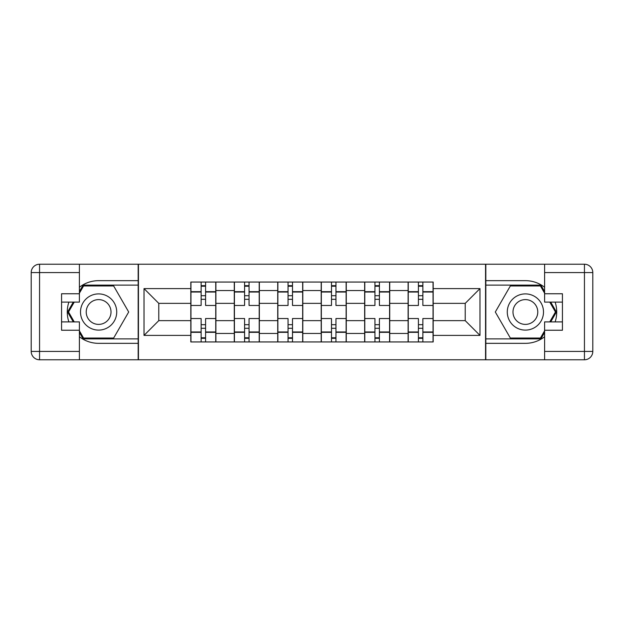 <?xml version="1.0" encoding="UTF-8"?>
<svg xmlns="http://www.w3.org/2000/svg" width="624" height="624" viewBox="0 0 624 624"><rect width="100%" height="100%" fill="white"/><g stroke="black" fill="none" stroke-linecap="round" stroke-linejoin="round"><path stroke-width="0.94" d="M79.396 336.749A31.34 31.34 0 0 0 98.615 343.34L138.169 343.34L138.169 359.775L485.831 359.775L485.831 343.34L525.385 343.34A31.34 31.34 0 0 0 544.604 336.749M544.604 287.251A31.34 31.34 0 0 0 525.385 280.66L485.831 280.66L485.831 264.225L138.169 264.225L138.169 280.66L98.615 280.66A31.34 31.34 0 0 0 79.396 287.251M234.281 341.944L234.281 290.55L215.896 290.55L215.896 341.944M215.896 290.55L215.896 282.056M234.281 290.55L234.281 282.056M259.35 282.056L259.35 341.944M277.735 341.944L277.735 282.056M302.804 282.056L302.804 341.944M321.196 341.944L321.196 282.056M346.265 282.056L346.265 341.944M364.65 341.944L364.65 282.056M389.719 282.056L389.719 341.944M408.104 341.944L408.104 282.056M408.104 320.635L389.719 320.635M364.65 320.635L346.265 320.635M321.196 320.635L302.804 320.635M277.735 320.635L259.35 320.635M234.281 320.635L215.896 320.635M408.104 303.365L389.719 303.365M364.65 303.365L346.265 303.365M321.196 303.365L302.804 303.365M277.735 303.365L259.35 303.365M234.281 303.365L215.896 303.365M158.785 320.635L190.819 320.635L190.819 303.365L158.785 303.365L158.785 320.635L144.019 335.4L144.019 288.6L190.819 288.6L190.819 303.365M433.181 303.365L433.181 320.635L465.215 320.635L465.215 303.365L433.181 303.365L433.181 282.056L190.819 282.056L190.819 288.6M433.181 288.6L479.981 288.6L479.981 335.4L433.181 335.4L433.181 320.635M190.819 320.635L190.819 341.944L433.181 341.944L433.181 335.4M190.819 335.4L144.019 335.4M485.55 359.775L485.55 264.225M138.45 359.775L138.45 264.225M205.585 337.771L201.131 337.771M201.131 286.229L205.585 286.229M249.046 337.771L244.585 337.771M244.585 286.229L249.046 286.229M292.5 337.771L288.046 337.771M288.046 286.229L292.5 286.229M335.954 337.771L331.5 337.771M331.5 286.229L335.954 286.229M379.415 337.771L374.954 337.771M374.954 286.229L379.415 286.229M422.869 337.771L418.415 337.771M418.415 286.229L422.869 286.229M144.019 288.6L158.785 303.365M465.215 320.635L479.981 335.4M465.215 303.365L479.981 288.6M215.756 341.944L215.756 305.456L205.585 305.456L205.585 282.056M201.131 282.056L201.131 305.456L190.96 305.456L190.96 282.056M215.756 305.456L215.756 282.056M190.96 341.944L190.96 318.544L201.131 318.544L201.131 341.944M205.585 341.944L205.585 318.544L215.756 318.544M201.131 299.325L205.585 299.325M190.96 318.544L190.96 305.456M205.585 324.675L201.131 324.675M205.585 338.325L201.131 338.325M201.131 328.294L205.585 328.294M205.585 295.706L201.131 295.706M201.131 285.675L205.585 285.675M68.874 302.11A31.34 31.34 0 0 0 68.874 321.89M138.169 264.225L79.396 264.225L79.396 302.11L61.565 302.11M138.169 359.775L39.554 359.775A8.354 8.354 0 0 1 31.2 351.421L31.2 272.579A8.354 8.354 0 0 1 39.554 264.225L79.396 264.225M138.169 343.34L138.169 280.66M61.565 321.89L79.396 321.89L79.396 359.775M79.396 293.756L61.565 293.756L61.565 330.244L79.396 330.244M138.169 285.121L83.093 285.121L79.396 291.525M79.396 332.475L83.093 338.879L138.169 338.879M73.281 302.11L67.571 312L73.281 321.89M555.126 321.89A31.34 31.34 0 0 0 555.126 302.11M485.831 359.775L544.604 359.775L544.604 321.89L562.435 321.89M485.831 264.225L584.446 264.225A8.354 8.354 0 0 1 592.8 272.579L592.8 351.421A8.354 8.354 0 0 1 584.446 359.775L544.604 359.775M485.831 280.66L485.831 343.34M562.435 302.11L544.604 302.11L544.604 264.225M544.604 330.244L562.435 330.244L562.435 293.756L544.604 293.756M485.831 338.879L540.907 338.879L544.604 332.475M544.604 291.525L540.907 285.121L485.831 285.121M550.719 321.89L556.429 312L550.719 302.11M80.504 312A18.104 18.104 0 0 0 98.615 330.104A18.104 18.104 0 0 0 116.719 312A18.104 18.104 0 0 0 98.615 293.896A18.104 18.104 0 0 0 80.504 312M86.221 312A12.394 12.394 0 0 0 98.615 324.394A12.394 12.394 0 0 0 111.01 312A12.394 12.394 0 0 0 98.615 299.606A12.394 12.394 0 0 0 86.221 312M79.396 293.202L83.577 285.956L113.654 285.956L128.692 312L113.654 338.044L83.577 338.044L79.396 330.798M74.248 321.89L68.539 312L74.248 302.11M507.281 312A18.104 18.104 0 0 0 525.385 330.104A18.104 18.104 0 0 0 543.496 312A18.104 18.104 0 0 0 525.385 293.896A18.104 18.104 0 0 0 507.281 312M512.99 312A12.394 12.394 0 0 0 525.385 324.394A12.394 12.394 0 0 0 537.779 312A12.394 12.394 0 0 0 525.385 299.606A12.394 12.394 0 0 0 512.99 312M544.604 330.798L540.423 338.044L510.346 338.044L495.308 312L510.346 285.956L540.423 285.956L544.604 293.202M549.752 302.11L555.461 312L549.752 321.89M259.21 341.944L259.21 305.456L249.046 305.456L249.046 282.056M244.585 282.056L244.585 305.456L234.421 305.456L234.421 282.056M259.21 305.456L259.21 282.056M234.421 341.944L234.421 318.544L244.585 318.544L244.585 341.944M249.046 341.944L249.046 318.544L259.21 318.544M244.585 299.325L249.046 299.325M234.421 318.544L234.421 305.456M249.046 324.675L244.585 324.675M249.046 338.325L244.585 338.325M244.585 328.294L249.046 328.294M249.046 295.706L244.585 295.706M244.585 285.675L249.046 285.675M302.671 341.944L302.671 305.456L292.5 305.456L292.5 282.056M288.046 282.056L288.046 305.456L277.875 305.456L277.875 282.056M302.671 305.456L302.671 282.056M277.875 341.944L277.875 318.544L288.046 318.544L288.046 341.944M292.5 341.944L292.5 318.544L302.671 318.544M288.046 299.325L292.5 299.325M277.875 318.544L277.875 305.456M292.5 324.675L288.046 324.675M292.5 338.325L288.046 338.325M288.046 328.294L292.5 328.294M292.5 295.706L288.046 295.706M288.046 285.675L292.5 285.675M346.125 341.944L346.125 305.456L335.954 305.456L335.954 282.056M331.5 282.056L331.5 305.456L321.329 305.456L321.329 282.056M346.125 305.456L346.125 282.056M321.329 341.944L321.329 318.544L331.5 318.544L331.5 341.944M335.954 341.944L335.954 318.544L346.125 318.544M331.5 299.325L335.954 299.325M321.329 318.544L321.329 305.456M335.954 324.675L331.5 324.675M335.954 338.325L331.5 338.325M331.5 328.294L335.954 328.294M335.954 295.706L331.5 295.706M331.5 285.675L335.954 285.675M389.579 341.944L389.579 305.456L379.415 305.456L379.415 282.056M374.954 282.056L374.954 305.456L364.79 305.456L364.79 282.056M389.579 305.456L389.579 282.056M364.79 341.944L364.79 318.544L374.954 318.544L374.954 341.944M379.415 341.944L379.415 318.544L389.579 318.544M374.954 299.325L379.415 299.325M364.79 318.544L364.79 305.456M379.415 324.675L374.954 324.675M379.415 338.325L374.954 338.325M374.954 328.294L379.415 328.294M379.415 295.706L374.954 295.706M374.954 285.675L379.415 285.675M433.04 341.944L433.04 305.456L422.869 305.456L422.869 282.056M418.415 282.056L418.415 305.456L408.244 305.456L408.244 282.056M433.04 305.456L433.04 282.056M408.244 341.944L408.244 318.544L418.415 318.544L418.415 341.944M422.869 341.944L422.869 318.544L433.04 318.544M418.415 299.325L422.869 299.325M408.244 318.544L408.244 305.456M422.869 324.675L418.415 324.675M422.869 338.325L418.415 338.325M418.415 328.294L422.869 328.294M422.869 295.706L418.415 295.706M418.415 285.675L422.869 285.675M364.65 290.55L346.265 290.55M321.196 290.55L302.804 290.55M277.735 290.55L259.35 290.55M408.104 290.55L389.719 290.55M364.65 333.45L346.265 333.45M321.196 333.45L302.804 333.45M277.735 333.45L259.35 333.45M234.281 333.45L215.896 333.45M408.104 333.45L389.719 333.45M215.756 291.665L205.585 291.665M201.131 291.665L190.96 291.665M201.131 292.032L190.96 292.032M201.131 331.968L190.96 331.968M201.131 332.335L190.96 332.335M215.756 332.335L205.585 332.335M215.756 292.032L205.585 292.032M215.756 331.968L205.585 331.968M79.396 272.579L39.554 272.579L39.554 351.421L79.396 351.421M31.2 272.579L39.554 272.579L39.554 264.225M39.554 359.775L39.554 351.421L31.2 351.421M544.604 351.421L584.446 351.421L584.446 272.579L544.604 272.579M592.8 351.421L584.446 351.421L584.446 359.775M584.446 264.225L584.446 272.579L592.8 272.579M259.21 291.665L249.046 291.665M244.585 291.665L234.421 291.665M244.585 292.032L234.421 292.032M244.585 331.968L234.421 331.968M244.585 332.335L234.421 332.335M259.21 332.335L249.046 332.335M259.21 292.032L249.046 292.032M259.21 331.968L249.046 331.968M302.671 291.665L292.5 291.665M288.046 291.665L277.875 291.665M288.046 292.032L277.875 292.032M288.046 331.968L277.875 331.968M288.046 332.335L277.875 332.335M302.671 332.335L292.5 332.335M302.671 292.032L292.5 292.032M302.671 331.968L292.5 331.968M346.125 291.665L335.954 291.665M331.5 291.665L321.329 291.665M331.5 292.032L321.329 292.032M331.5 331.968L321.329 331.968M331.5 332.335L321.329 332.335M346.125 332.335L335.954 332.335M346.125 292.032L335.954 292.032M346.125 331.968L335.954 331.968M389.579 291.665L379.415 291.665M374.954 291.665L364.79 291.665M374.954 292.032L364.79 292.032M374.954 331.968L364.79 331.968M374.954 332.335L364.79 332.335M389.579 332.335L379.415 332.335M389.579 292.032L379.415 292.032M389.579 331.968L379.415 331.968M433.04 291.665L422.869 291.665M418.415 291.665L408.244 291.665M418.415 292.032L408.244 292.032M418.415 331.968L408.244 331.968M418.415 332.335L408.244 332.335M433.04 332.335L422.869 332.335M433.04 292.032L422.869 292.032M433.04 331.968L422.869 331.968"/></g></svg>
